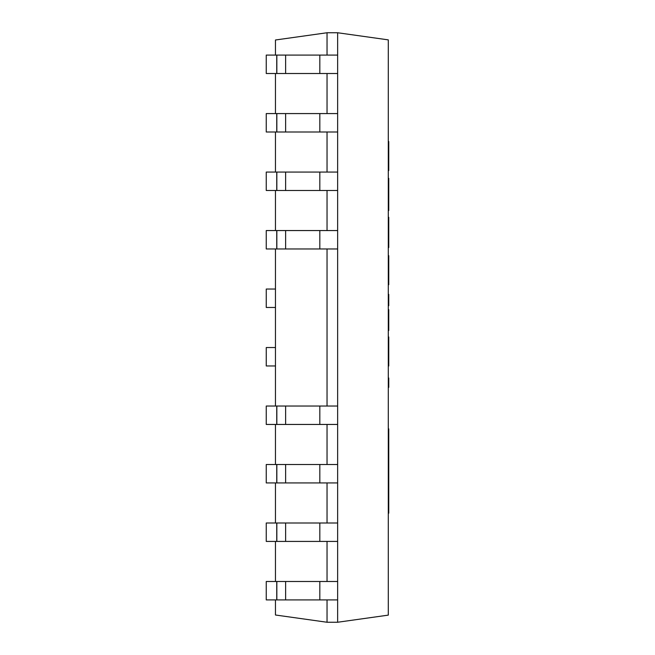<?xml version="1.0" encoding="UTF-8"?>
<svg xmlns="http://www.w3.org/2000/svg" width="655" height="655" viewBox="0 0 655 655"><rect width="100%" height="100%" fill="white"/><g stroke="black" fill="none" stroke-linecap="round" stroke-linejoin="round"><path stroke-width="0.98" d="M388.292 513.176L388.751 513.176L388.751 428.878L388.292 428.878M388.751 442.616L388.292 442.616M388.751 460.588L388.292 460.588M388.751 493.1L388.292 493.1M388.751 490.767L388.292 490.767M388.751 461.128L388.292 461.128M388.292 387.351L388.751 387.351L388.751 378L388.292 378M388.292 170.562L388.751 170.562L388.751 154.015L388.292 154.015M388.751 154.015L388.751 142.741L388.292 142.741M388.751 142.741L388.751 141.521L388.292 141.521M388.751 161.932L388.292 161.932M388.292 366.006L388.751 366.006L388.751 336.965L388.292 336.965M388.751 357.368L388.292 357.368M388.751 338.185L388.292 338.185M388.751 349.459L388.292 349.459M388.292 247.557L388.751 247.557L388.292 247.516M388.751 247.516L388.292 247.033M388.751 247.033L388.751 217.296L388.292 217.296M388.751 221.848L388.292 221.848M388.751 236.005L388.292 236.005M388.751 243.766L388.292 243.766M388.292 305.721L388.751 305.721L388.751 294.365L388.292 294.365M388.292 284.696L388.751 284.696L388.751 268.141L388.292 268.141M388.751 268.141L388.751 256.875L388.292 256.875M388.751 256.875L388.751 255.655L388.292 255.655M388.751 276.058L388.292 276.058M388.292 330.505L388.751 330.505L388.751 309.643L388.292 309.643M388.751 315.112L388.292 315.112M388.751 320.573L388.292 320.573M388.751 323.071L388.292 323.071M388.751 325.707L388.292 325.707M388.292 210.542L388.751 210.542L388.751 209.272L388.292 209.272M388.751 209.272L388.751 203.983L388.292 203.983M388.751 203.983L388.751 200.954L388.292 200.954M388.751 200.954L388.751 178.34L388.292 178.34M388.751 179.609L388.292 179.609M388.751 184.898L388.292 184.898M388.751 187.928L388.292 187.928M388.751 194.437L388.292 194.437M275.46 599.914L275.46 615.004L327.041 622.25L327.041 599.914L327.041 622.25L337.636 622.25L337.636 599.914L276.738 599.914L276.738 581.493L337.636 581.493L337.636 541.423L276.738 541.423L276.738 523.001L337.636 523.001L337.636 482.932L276.738 482.932L276.738 464.51L337.636 464.51L337.636 424.448L276.738 424.448L276.738 406.026L337.636 406.026L337.636 248.974L276.738 248.974L276.738 230.552L337.636 230.552L337.636 190.49L276.738 190.49L276.738 172.069L337.636 172.069L337.636 131.999L276.738 131.999L276.738 113.577L337.636 113.577L337.636 73.507L276.738 73.507L276.738 55.085L337.636 55.085L337.636 32.75L337.636 622.25L388.292 615.127L388.292 39.873L337.636 32.75L327.041 32.75L327.041 55.085L327.041 32.75L275.46 39.996L275.46 55.085M327.041 73.507L327.041 113.577L327.041 73.507M327.041 131.999L327.041 172.069L327.041 131.999M327.041 190.49L327.041 230.552L327.041 190.49M327.041 248.974L327.041 406.026L327.041 248.974M327.041 424.448L327.041 464.51L327.041 424.448M327.041 482.932L327.041 523.001L327.041 482.932M327.041 541.423L327.041 581.493L327.041 541.423M275.46 581.493L275.46 541.423M275.46 523.001L275.46 482.932M275.46 464.51L275.46 424.448M275.46 406.026L275.46 248.974M275.46 230.552L275.46 190.49M275.46 172.069L275.46 131.999M275.46 113.577L275.46 73.507M275.46 347.535L266.257 347.535L266.249 365.957L275.46 365.957M275.46 289.043L266.257 289.043L266.249 307.465L275.46 307.465M276.738 581.493L266.249 581.493L266.249 599.914L276.738 599.914M276.738 523.001L266.249 523.001L266.249 541.423L276.738 541.423M276.738 464.51L266.249 464.51L266.249 482.932L276.738 482.932M276.738 406.026L266.249 406.026L266.249 424.448L276.738 424.448M276.738 230.552L266.249 230.552L266.249 248.974L276.738 248.974M276.738 172.069L266.249 172.069L266.249 190.49L276.738 190.49M276.738 113.577L266.249 113.577L266.249 131.999L276.738 131.999M276.738 55.085L266.249 55.085L266.249 73.507L276.738 73.507M388.751 510.646L388.292 510.646M388.751 502.917L388.292 502.917M388.751 147.686L388.292 147.686M388.751 343.122L388.292 343.122M388.751 218.492L388.292 218.492M388.751 227.612L388.292 227.612M388.751 261.812L388.292 261.812M388.751 210.222L388.292 210.222M388.751 207.168L388.292 207.168M388.751 178.659L388.292 178.659M388.751 181.713L388.292 181.713M266.257 347.535L266.257 365.957M266.257 289.043L266.257 307.465M319.82 581.493L319.82 599.914M285.629 581.493L285.629 599.914M276.836 581.493L276.836 599.914M319.82 523.001L319.82 541.423M285.629 523.001L285.629 541.423M276.836 523.001L276.836 541.423M319.82 464.51L319.82 482.932M285.629 464.51L285.629 482.932M276.836 464.51L276.836 482.932M319.82 406.026L319.82 424.448M285.629 406.026L285.629 424.448M276.836 406.026L276.836 424.448M319.82 230.552L319.82 248.974M285.629 230.552L285.629 248.974M276.836 230.552L276.836 248.974M319.82 172.069L319.82 190.49M285.629 172.069L285.629 190.49M276.836 172.069L276.836 190.49M319.82 113.577L319.82 131.999M285.629 113.577L285.629 131.999M276.836 113.577L276.836 131.999M319.82 55.085L319.82 73.507M285.629 55.085L285.629 73.507M276.836 55.085L276.836 73.507M388.751 464.813L388.292 464.813M388.751 488.237L388.292 488.237"/></g></svg>
